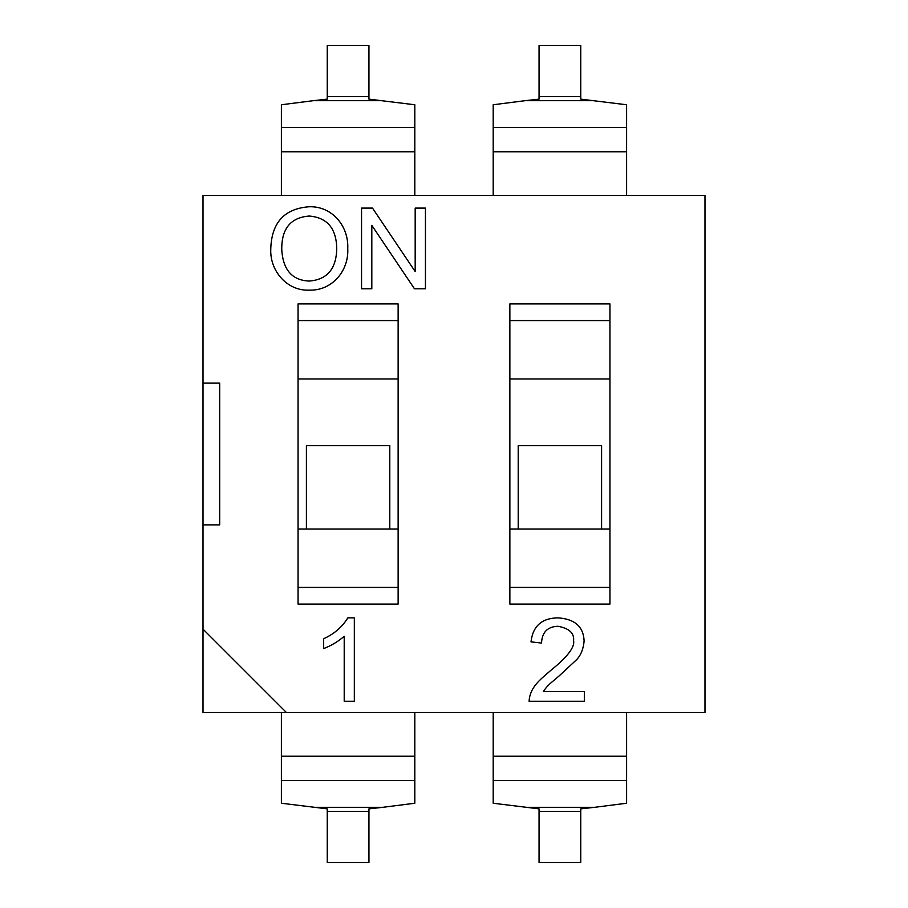 <?xml version="1.0" encoding="UTF-8"?>
<svg xmlns="http://www.w3.org/2000/svg" width="908" height="908" viewBox="0 0 908 908"><rect width="100%" height="100%" fill="white"/><g stroke="black" fill="none" stroke-linecap="round" stroke-linejoin="round"><path stroke-width="1.36" d="M313.317 807.314L382.881 807.314L368.943 808.858L368.943 811.366L327.255 811.366L327.255 808.858L281.389 803.24L281.389 712.508M368.943 811.366L368.943 862.6L327.255 862.6L327.255 811.366M382.881 807.314L414.808 803.24L414.808 712.508M525.119 807.314L594.683 807.314L580.745 808.858L580.745 811.366L539.057 811.366L539.057 808.858L493.192 803.24L493.192 712.508M580.745 811.366L580.745 862.6L539.057 862.6L539.057 811.366M594.683 807.314L626.611 803.24L626.611 712.508M382.881 100.686L313.317 100.686L327.255 99.142L327.255 96.634L368.943 96.634L368.943 99.142L414.808 104.76L414.808 195.492M327.255 96.634L327.255 45.4L368.943 45.4L368.943 96.634M313.317 100.686L281.389 104.76L281.389 195.492M594.683 100.686L525.119 100.686L539.057 99.142L539.057 96.634L580.745 96.634L580.745 99.142L626.611 104.76L626.611 195.492M539.057 96.634L539.057 45.4L580.745 45.4L580.745 96.634M525.119 100.686L493.192 104.76L493.192 195.492M306.405 529.046L306.405 445.658L389.793 445.658L389.793 529.046L298.062 529.046M518.207 529.046L518.207 445.658L601.595 445.658L601.595 529.046L509.865 529.046M203.006 383.119L203.006 524.881L219.679 524.881L219.679 383.119L203.006 383.119L203.006 195.492L704.994 195.492L704.994 712.508L203.006 712.508L203.006 629.119L286.395 712.508M529.08 701.248C529.988 687.345 539.579 680.103 550.509 670.626C567.262 657.142 574.957 647.154 573.595 640.673C574.355 633.092 569.112 628.291 557.864 626.27C547.49 626.69 542.042 632.286 541.531 643.046L531.01 641.888C532.837 626.055 541.872 618.042 558.091 617.86C574.809 619.018 583.481 626.713 584.116 640.946C583.276 649.878 580.337 656.529 575.309 660.876L559.589 675.495C550.157 683.803 548.25 684.314 543.359 691.499L584.332 691.499L584.332 701.248L529.08 701.248M347.809 617.86L354.336 617.86L354.336 701.248L344.211 701.248L344.211 636.292C338.082 641.559 331.238 645.656 323.668 648.584L323.668 638.733C334.257 633.909 342.305 626.94 347.809 617.86M270.754 249.518C271.367 222.835 284.204 208.579 309.276 206.752C332.6 206.082 348.842 226.603 347.753 248.61C348.967 270.72 332.124 290.923 309.219 290.14C287.382 291.173 269.994 271.265 270.754 249.518M298.062 378.954L398.135 378.954M298.062 604.092L298.062 303.908L398.135 303.908L398.135 604.092L298.062 604.092M389.793 529.046L398.135 529.046M281.764 249.734C283.024 269.892 292.16 280.334 309.174 281.06C327.164 279.698 336.346 268.882 336.732 248.61C336.403 228.464 327.266 217.614 309.333 216.047C290.651 217.443 281.457 228.668 281.764 249.734M398.135 587.419L298.062 587.419M398.135 320.581L298.062 320.581M609.938 587.419L509.865 587.419M609.938 604.092L509.865 604.092L509.865 303.908L609.938 303.908L609.938 604.092M609.938 320.581L509.865 320.581M601.595 529.046L609.938 529.046M371.815 288.801L361.554 288.801L361.554 208.102L372.518 208.102L415.183 271.549L415.183 208.102L425.443 208.102L425.443 288.801L414.479 288.801L371.815 225.343L371.815 288.801M203.006 629.119L203.006 524.881M509.865 378.954L609.938 378.954M414.808 780.551L281.389 780.551M281.389 756.228L414.808 756.228M626.611 780.551L493.192 780.551M493.192 756.228L626.611 756.228M281.389 127.449L414.808 127.449M414.808 151.772L281.389 151.772M493.192 127.449L626.611 127.449M626.611 151.772L493.192 151.772"/></g></svg>
